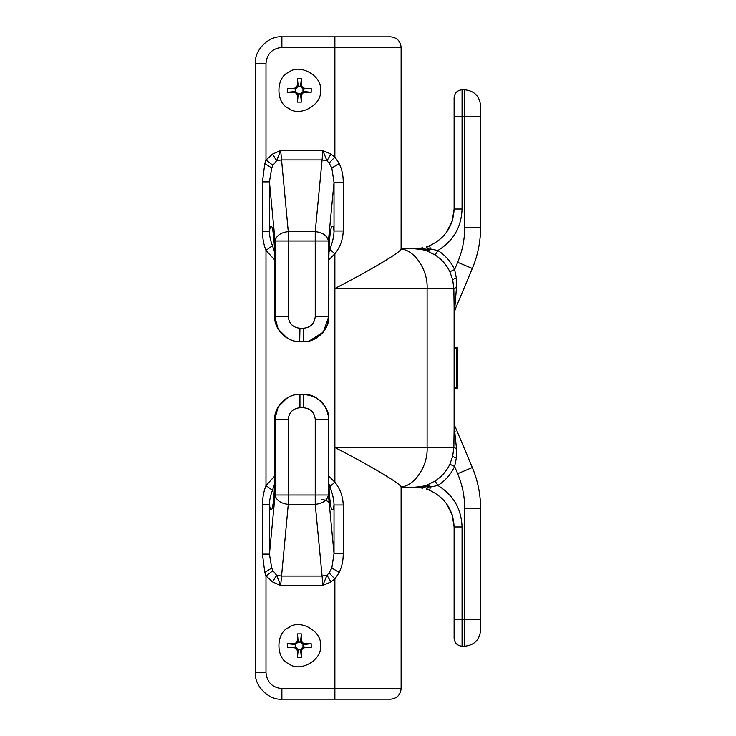 <?xml version="1.0" encoding="UTF-8"?>
<svg xmlns="http://www.w3.org/2000/svg" width="736" height="736" viewBox="0 0 736 736"><rect width="100%" height="100%" fill="white"/><g stroke="black" fill="none" stroke-linecap="round" stroke-linejoin="round"><path stroke-width="1.1" d="M330.896 154.036L322.837 150.549L326.986 160.807L330.896 154.036L334.88 157.035L334.88 47.398L401.12 47.398C400.448 41.004 396.916 37.472 390.522 36.8L281.888 36.8C268.778 35.613 254.205 50.186 255.392 63.296L255.392 672.704C254.205 685.814 268.778 700.387 281.888 699.2L390.522 699.2C396.916 698.528 400.448 694.996 401.12 688.602L401.102 486.938C400.347 483.313 367.522 464.278 334.88 447.488L334.88 288.512L453.845 288.512L456.486 287.399L456.329 277.84L454.627 269.532C450.855 261.611 445.262 255.272 437.874 250.525L435.05 254.996C441.582 259.182 446.513 264.776 449.852 271.768L454.627 269.532L457.663 262.31C462.337 251.142 464.683 239.504 464.71 227.396L464.71 116.288L454.112 116.288L454.112 209.024C453.247 226.256 445.004 238.519 429.373 245.824L429.465 245.787M272.624 581.964L280.683 585.451L276.534 575.193L272.624 581.964L265.99 575.984L272.964 570.685L271.713 568.045L269.44 554.125L262.439 554.125L264.804 572.479L265.99 575.984L265.99 672.704L255.392 672.704M454.112 312.947L454.738 308.568L454.112 310.528L454.112 306.415L454.112 349.453L456.495 347.07L457.654 347.07L457.654 388.93L456.495 388.93L456.495 347.07M456.495 388.93L454.112 386.547L454.112 429.585L454.112 306.415L455.096 304.603L456.486 287.399M454.388 425.206L455.354 427.174L454.738 427.432L454.388 425.206M429.465 490.213L429.373 490.176C445.004 497.481 453.247 509.744 454.112 526.976L454.112 619.712L464.71 619.712L464.71 508.604C464.683 496.496 462.337 484.858 457.663 473.69L454.627 466.468L449.852 464.232C446.513 471.224 441.582 476.818 435.05 481.004L437.874 485.475C445.262 480.728 450.855 474.389 454.627 466.468L456.329 458.16L456.486 448.601L454.112 425.472M423.062 487.278L401.12 487.232L423.08 487.214L421.259 486.579L414.377 487.232L422.786 488.134L425.206 486.735L424.322 485.861L421.259 486.579M414.57 487.232L422.712 488.115L423.08 487.214L425.206 486.735L430.689 486.956L427.726 484.748L424.322 485.861M435.05 481.004L427.726 484.748M426.402 489.1L429.373 490.176L430.689 486.956L437.874 485.475C453.33 494.997 461.398 508.834 462.061 526.976L454.112 526.976L452.088 514.464L445.887 502.771M456.486 448.601L453.845 447.488L452.658 456.357L449.852 464.232M455.096 431.397L454.112 429.585L453.845 447.488L427.11 447.488L427.11 288.512C428.094 270.324 414.672 249.964 401.102 249.062L401.12 47.398M422.795 488.134L425.813 486.698L424.81 485.723M455.096 304.603L454.738 308.568L455.354 308.826L454.112 313.748M445.887 233.229L452.088 221.536L454.112 209.024L462.061 209.024L462.061 89.792C457.268 90.298 454.618 92.948 454.112 97.741L454.112 116.288M421.259 249.421L424.322 250.139L425.206 249.265L422.795 247.866L414.285 248.768L421.259 249.421L423.08 248.786L401.12 248.768L414.432 248.768M424.322 250.139L427.726 251.252L430.689 249.044L429.373 245.824L426.402 246.9M462.061 209.024C461.398 227.166 453.33 241.003 437.874 250.525L430.689 249.044L425.206 249.265L423.08 248.786L422.712 247.885M427.726 251.252L435.05 254.996M449.852 271.768L452.658 279.643L453.845 288.512L454.112 306.415M455.354 308.826L472.319 268.474C477.811 255.328 480.58 241.638 480.608 227.396L480.608 105.69C479.596 96.103 474.297 90.804 464.71 89.792L462.061 89.792M424.81 250.277L425.813 249.302L422.786 247.866M454.112 619.712L454.112 638.259C454.618 643.052 457.268 645.702 462.061 646.208L464.71 646.208C474.297 645.196 479.596 639.897 480.608 630.31L480.608 508.604C480.58 494.362 477.811 480.672 472.319 467.526L455.354 427.174M401.102 249.062C400.347 252.687 367.522 271.722 334.88 288.512L334.88 253.754C340.096 247.314 342.884 239.724 343.234 231.003L343.234 182.482C343.307 175.748 341.973 169.436 339.241 163.558L334.88 157.035L329.139 163.061L331.826 167.983L334.024 182.482L334.024 231.003L343.234 231.003M401.12 688.602L334.88 688.602L334.88 578.965L339.241 572.442C341.973 566.564 343.307 560.252 343.234 553.518L343.234 504.997C342.884 496.276 340.096 488.686 334.88 482.246L328.762 475.99M330.896 581.964L326.986 575.193L322.837 585.451L330.896 581.964L334.88 578.965L329.139 572.939L326.986 575.193L322.092 576.086L322.837 585.451L280.683 585.451L288.282 504.362L288.282 494.997L275.089 494.997C276.313 500.37 280.71 503.488 288.282 504.362L315.238 504.362C322.81 503.488 327.207 500.37 328.431 494.997L315.238 494.997L315.238 504.362L322.092 576.086L281.428 576.086L276.534 575.193L272.964 570.685M343.234 504.997L334.024 504.997L334.024 553.518L331.826 568.017L329.139 572.939M315.238 419.364L315.238 494.997L288.282 494.997L288.282 419.364C289.018 412.353 292.91 408.48 299.948 407.744L303.572 407.744C310.61 408.48 314.502 412.353 315.238 419.364L328.431 419.364L328.431 494.997L334.024 553.518L343.234 553.518M328.909 483.745L329.838 486.57L334.88 482.246L334.88 447.488L427.11 447.488C428.094 465.676 414.672 486.036 401.102 486.938M329.838 486.57C332.608 493.801 333.997 499.946 334.024 504.997C333.012 511.529 331.835 511.52 330.473 504.979C329.259 495.944 328.67 485.236 328.707 472.862L328.707 419.364C329.82 407.063 316.13 393.383 303.821 394.496L303.821 394.496C318.946 395.959 327.262 404.248 328.753 419.364L328.431 419.364C329.535 407.063 315.864 393.383 303.572 394.496L299.948 394.496C287.656 393.383 273.985 407.063 275.089 419.364L275.089 494.997L269.44 554.125L269.44 504.638C269.422 500.416 270.434 495.632 272.486 490.286L274.611 483.754M274.611 252.246L272.486 245.714C270.434 240.368 269.422 235.584 269.44 231.362L262.439 231.362C262.559 238.473 263.746 244.812 265.99 250.406L274.758 260.01M274.758 475.99L265.99 485.594L272.486 490.286M272.486 245.714L265.99 250.406L265.99 485.594C263.746 491.188 262.559 497.536 262.439 504.638L269.44 504.638C270.443 511.437 271.63 511.603 273.01 505.154C274.252 496.101 274.859 485.337 274.813 472.862L274.813 419.364C273.7 407.063 287.39 393.383 299.699 394.496L299.699 394.496M272.624 154.036L276.534 160.807L280.683 150.549L272.624 154.036L265.99 160.016L264.804 163.521L262.439 181.875L262.439 231.362M334.88 36.8L334.88 47.398L281.888 47.398C272.302 48.41 267.002 53.71 265.99 63.296L265.99 160.016L272.964 165.315L276.534 160.807L281.428 159.914L322.092 159.914L315.238 231.638L315.238 241.003L328.431 241.003C327.207 235.63 322.81 232.512 315.238 231.638L288.282 231.638C280.71 232.512 276.313 235.63 275.089 241.003L288.282 241.003L288.282 231.638L280.683 150.549L322.837 150.549L322.092 159.914L326.986 160.807L329.139 163.061M343.234 182.482L334.024 182.482L328.431 241.003L328.431 316.636C329.535 328.937 315.864 342.617 303.572 341.504L303.572 328.256L299.948 328.256L299.699 341.504C287.39 342.617 273.7 328.937 274.813 316.636L274.813 263.138C274.859 250.663 274.252 239.899 273.01 230.846C271.63 224.397 270.443 224.563 269.44 231.362L269.44 181.875L262.439 181.875M328.762 260.01L334.88 253.754L329.838 249.43L328.909 252.255M330.777 230.81L330.777 230.8C329.765 233.56 329.093 244.343 328.753 263.138L328.707 263.138C328.67 250.764 329.259 240.056 330.473 231.021C331.835 224.48 333.012 224.471 334.024 231.003C333.997 236.054 332.608 242.199 329.838 249.43M299.948 328.256C292.91 327.52 289.018 323.647 288.282 316.636L275.089 316.636L275.089 241.003L269.44 181.875L271.713 167.955L272.964 165.315M309.47 340.86L323.334 332.111L328.707 316.636C329.82 328.937 316.13 342.617 303.821 341.504M299.948 407.744L299.948 394.496M303.572 407.744L303.572 394.496M274.813 263.138L275.089 316.636C273.985 328.937 287.656 342.617 299.948 341.504L303.572 341.504M293.517 92.285L294.198 91.604L295.835 91.724L298.006 93.895L298.117 95.524L297.436 96.214C297.188 93.84 295.881 92.534 293.517 92.285L287.61 92.285L287.61 88.357L294.198 89.038L293.517 88.357C295.881 88.108 297.188 86.802 297.436 84.438L297.436 78.531L301.364 78.531L300.684 85.118L301.364 84.438C301.613 86.802 302.919 88.108 305.284 88.357L311.19 88.357L311.19 92.285L304.603 91.604L305.284 92.285C302.919 92.534 301.613 93.84 301.364 96.214L301.364 102.111L297.436 102.111L298.117 95.524M294.198 91.604L287.61 92.285M301.364 96.214L300.684 95.524L300.794 93.895L302.974 91.724L304.603 91.604M300.684 95.524L301.364 102.111M305.284 88.357L304.603 89.038L302.974 88.927L300.794 86.756L300.684 85.118M304.603 89.038L311.19 88.357M297.436 84.438L298.117 85.118L298.006 86.756L295.835 88.927L294.198 89.038M298.117 85.118L297.436 78.531M311.19 92.285L305.284 92.285M302.974 91.724L302.974 88.927M301.364 78.531L301.364 84.438M300.794 86.756L298.006 86.756M287.61 88.357L293.517 88.357M295.835 88.927L295.835 91.724M297.436 102.111L297.436 96.214M298.006 93.895L300.794 93.895M320.335 90.326C322.846 104.291 299.782 117.613 288.935 108.45C275.586 103.647 275.586 77.004 288.935 72.192C299.782 63.038 322.846 76.351 320.335 90.326M293.517 647.643L294.198 646.962L295.835 647.073L298.006 649.244L298.117 650.882L297.436 651.562C297.188 649.198 295.881 647.892 293.517 647.643L287.61 647.643L287.61 643.715L294.198 644.396L293.517 643.715C295.881 643.466 297.188 642.16 297.436 639.786L297.436 633.889L301.364 633.889L300.684 640.476L301.364 639.786C301.613 642.16 302.919 643.466 305.284 643.715L311.19 643.715L311.19 647.643L304.603 646.962L305.284 647.643C302.919 647.892 301.613 649.198 301.364 651.562L301.364 657.469L297.436 657.469L298.117 650.882M294.198 646.962L287.61 647.643M301.364 651.562L300.684 650.882L300.794 649.244L302.974 647.073L304.603 646.962M300.684 650.882L301.364 657.469M305.284 643.715L304.603 644.396L302.974 644.276L300.794 642.105L300.684 640.476M304.603 644.396L311.19 643.715M297.436 639.786L298.117 640.476L298.006 642.105L295.835 644.276L294.198 644.396M298.117 640.476L297.436 633.889M311.19 647.643L305.284 647.643M302.974 647.073L302.974 644.276M301.364 633.889L301.364 639.786M300.794 642.105L298.006 642.105M287.61 643.715L293.517 643.715M295.835 644.276L295.835 647.073M297.436 657.469L297.436 651.562M298.006 649.244L300.794 649.244M320.335 645.674C322.846 659.649 299.782 672.962 288.935 663.808C275.586 658.996 275.586 632.353 288.935 627.55C299.782 618.387 322.846 631.709 320.335 645.674M334.88 699.2L334.88 688.602L281.888 688.602C272.302 687.59 267.002 682.29 265.99 672.704M426.392 489.09L428.665 486.652L426.871 485.07M452.658 456.357L456.329 458.16M426.871 250.93L428.665 249.348L426.392 246.91M456.329 277.84L452.658 279.643M472.319 268.474L457.663 262.31M464.71 89.792L464.71 116.288L480.608 116.288M462.061 646.208L462.061 526.976M480.608 619.712L464.71 619.712L464.71 646.208M480.608 227.396L464.71 227.396M457.663 473.69L472.319 467.526M464.71 508.604L480.608 508.604M339.241 572.442L331.826 568.017M328.753 419.364L328.707 472.862M271.713 568.045L264.804 572.479M262.439 504.638L262.439 554.125M265.99 63.296L255.392 63.296M331.826 167.983L339.241 163.558M264.804 163.521L271.713 167.955M281.888 688.602L281.888 699.2M281.888 47.398L281.888 36.8M287.371 397.762L278.153 406.861L274.767 419.364L288.282 419.364M272.743 505.19L272.743 505.2C273.755 502.44 274.427 491.657 274.767 472.862L274.813 472.862M328.707 263.138L328.707 316.636L315.238 316.636C314.502 323.647 310.61 327.52 303.572 328.256M288.282 316.636L288.282 241.003L315.238 241.003L315.238 316.636M328.753 472.862C328.569 489.164 330.344 505.54 330.777 505.19L330.372 504.289M329.158 502.605L326.232 500.416L321.706 499.358M274.767 472.862L274.767 419.364M274.767 263.138C274.951 246.836 273.176 230.46 272.743 230.81L273.148 231.711M274.767 316.636L278.153 329.139L287.371 338.238M328.753 263.138L328.753 316.636"/></g></svg>
